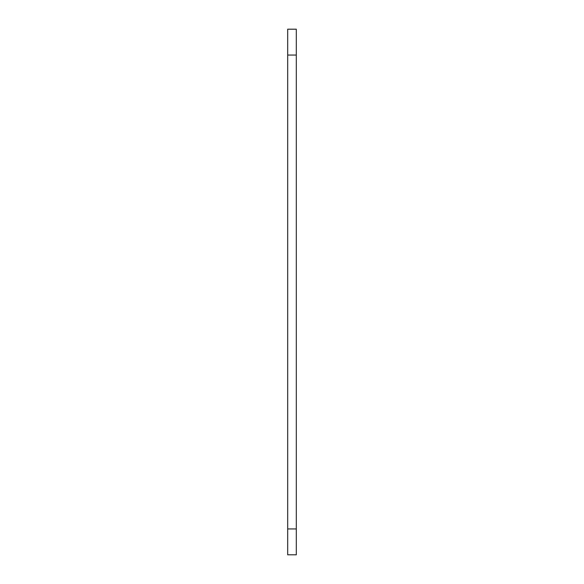 <?xml version="1.0" encoding="UTF-8"?>
<svg xmlns="http://www.w3.org/2000/svg" width="584" height="584" viewBox="0 0 584 584"><rect width="100%" height="100%" fill="white"/><g stroke="black" fill="none" stroke-linecap="round" stroke-linejoin="round"><path stroke-width="0.88" d="M287.693 554.8L287.693 29.2L296.307 29.2L296.307 554.8L287.693 554.8M287.693 528.951L296.307 528.951M287.693 55.049L296.307 55.049"/></g></svg>
